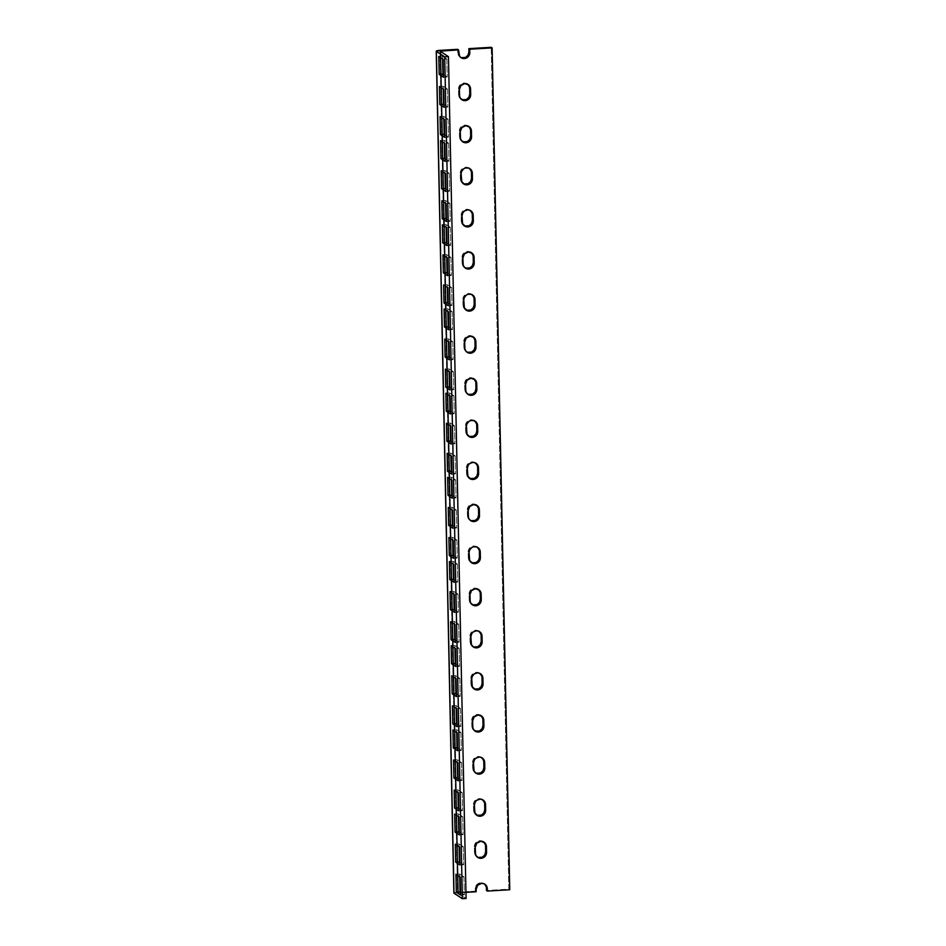 <?xml version="1.0" encoding="UTF-8"?>
<svg xmlns="http://www.w3.org/2000/svg" width="946" height="946" viewBox="0 0 946 946"><rect width="100%" height="100%" fill="white"/><g stroke="black" fill="none" stroke-linecap="round" stroke-linejoin="round"><path stroke-width="0.71" stroke-dasharray="4.73 3.55" d="M475.27 891.167L476.169 891.759L475.27 891.167L457.545 892.22L475.27 891.167L475.223 888.802L476.122 889.382L475.223 888.802L475.27 891.167M465.952 892.362L457.722 892.953L466.082 898.475L457.746 893.024L440.103 51.167L457.71 892.989L458.443 892.811L440.824 51.628L458.443 892.811L465.952 892.362M453.879 893.095L457.545 892.22L439.914 50.363L457.545 892.22A4.801 0.78 -1.2 0 0 453.879 893.059M509.764 889.748L508.853 889.157L491.222 47.3L508.853 889.157L486.469 890.493L508.853 889.157L509.764 889.748M461.057 57.694L460.146 57.103A5.759 5.534 123.2 0 1 457.71 52.621L458.609 53.213L457.71 52.621L457.639 49.31L458.183 54.773L461.27 57.671M484.695 884.214L481.798 882.831L478.57 883.339L476.098 885.586L475.223 888.802A5.759 5.534 123.2 0 1 484.411 883.966M483.808 842.117L481.975 840.994L478.735 840.864L476.725 841.834L474.726 844.506L474.596 853.493L476.181 856.307L478.026 857.431M482.933 800.02L480.036 798.637L477.848 798.767L475.01 800.493L473.84 802.409L473.71 811.396L474.585 813.394L477.139 815.334M482.046 757.935L479.149 756.552L476.961 756.682L474.963 757.651L472.953 760.324L472.823 769.299L474.419 772.125L476.264 773.249M481.171 715.838L478.274 714.455L476.086 714.585L473.248 716.311L472.078 718.227L471.948 727.214L472.823 729.212L475.377 731.152M480.284 673.741L477.387 672.358L475.199 672.488L473.201 673.457L471.191 676.13L471.061 685.117L472.657 687.931L474.502 689.055M479.409 631.656L477.564 630.533L474.324 630.403L471.486 632.129L470.316 634.045L470.186 643.02L471.77 645.846L473.615 646.969M478.522 589.559L475.625 588.176L473.438 588.306L471.439 589.275L469.429 591.948L469.299 600.935L470.174 602.933L472.74 604.872M477.635 547.462L475.803 546.339L472.562 546.209L470.552 547.178L468.554 549.851L468.424 558.838L470.008 561.652L471.853 562.775M476.76 505.377L473.863 503.993L471.676 504.123L468.838 505.85L467.667 507.766L467.537 516.741L468.412 518.739L470.966 520.69M475.873 463.28L474.041 462.156L470.789 462.026L468.79 462.996L466.78 465.669L466.65 474.656L468.246 477.47L470.091 478.593M474.998 421.183L472.101 419.799L469.914 419.929L467.076 421.656L465.905 423.572L465.775 432.559L466.65 434.557L469.204 436.496M474.112 379.098L471.214 377.714L469.027 377.844L467.028 378.814L465.018 381.486L464.888 390.473L466.484 393.288L468.329 394.411M473.237 337.001L471.392 335.877L468.152 335.747L465.314 337.474L464.143 339.389L464.013 348.376L465.598 351.191L467.442 352.314M472.35 294.904L469.453 293.52L467.265 293.65L465.266 294.62L463.256 297.292L463.126 306.279L464.001 308.278L466.567 310.217M471.463 252.819L469.63 251.695L466.39 251.565L464.38 252.535L462.381 255.207L462.251 264.194L463.836 267.009L465.68 268.132M470.588 210.721L467.691 209.338L465.503 209.468L462.665 211.195L461.494 213.11L461.364 222.097L462.239 224.096L464.805 226.035M469.701 168.625L466.804 167.241L464.628 167.383L462.618 168.341L460.619 171.025L460.477 180L462.074 182.826L463.918 183.95M468.826 126.539L465.929 125.156L463.741 125.286L460.903 127.012L459.732 128.928L459.602 137.915L460.477 139.913L463.032 141.853M467.939 84.442L465.042 83.059L462.854 83.189L460.856 84.159L458.845 86.831L458.715 95.818L460.312 98.632L462.156 99.756M459.106 846.658L459.047 843.95L463.327 846.753L463.706 864.75L459.922 862.267L463.706 864.75L463.327 846.753L459.602 846.977L463.327 846.753L459.047 843.95L459.106 846.658M459.732 876.717L459.673 874.021L463.966 876.824L464.332 894.81L460.548 892.338L464.332 894.81L463.966 876.824L460.229 877.048L463.966 876.824L459.673 874.021L459.732 876.717M458.479 816.587L458.42 813.891L462.7 816.694L463.079 834.679L459.295 832.208L463.079 834.679L462.7 816.694L458.976 816.906L462.7 816.694L458.42 813.891L458.479 816.587M457.344 762.464L457.285 759.768L461.565 762.571L461.944 780.556L458.16 778.085L461.944 780.556L461.565 762.571L457.84 762.795L461.565 762.571L457.285 759.768L457.344 762.464M457.97 792.535L457.911 789.827L462.192 792.63L462.57 810.627L458.786 808.144L462.57 810.627L462.192 792.63L458.467 792.854L462.192 792.63L457.911 789.827L457.97 792.535M456.705 732.405L456.658 729.697L460.939 732.5L461.317 750.497L457.521 748.014L461.317 750.497L460.939 732.5L457.202 732.724L460.939 732.5L456.658 729.697L456.705 732.405M455.582 678.282L455.523 675.586L459.803 678.388L460.182 696.374L456.398 693.903L460.182 696.374L459.803 678.388L456.078 678.601L459.803 678.388L455.523 675.586L455.582 678.282M456.209 708.353L456.149 705.645L460.43 708.448L460.808 726.445L457.024 723.962L460.808 726.445L460.43 708.448L456.705 708.672L460.43 708.448L456.149 705.645L456.209 708.353M454.943 648.211L454.896 645.515L459.177 648.317L459.555 666.315L455.759 663.832L459.555 666.315L459.177 648.317L455.44 648.542L459.177 648.317L454.896 645.515L454.943 648.211M453.808 594.1L453.761 591.392L458.041 594.194L458.42 612.192L454.624 609.709L458.42 612.192L458.041 594.194L454.305 594.419L458.041 594.194L453.761 591.392L453.808 594.1M454.447 624.159L454.387 621.463L458.668 624.265L459.047 642.251L455.263 639.78L459.047 642.251L458.668 624.265L454.943 624.49L458.668 624.265L454.387 621.463L454.447 624.159M453.181 564.029L453.122 561.333L457.415 564.135L457.793 582.121L453.997 579.65L457.793 582.121L457.415 564.135L453.678 564.36L457.415 564.135L453.122 561.333L453.181 564.029M452.046 509.906L451.999 507.21L456.279 510.012L456.658 528.01L452.862 525.527L456.658 528.01L456.279 510.012L452.543 510.237L456.279 510.012L451.999 507.21L452.046 509.906M452.685 539.977L452.626 537.281L456.906 540.083L457.285 558.069L453.501 555.598L457.285 558.069L456.906 540.083L453.181 540.296L456.906 540.083L452.626 537.281L452.685 539.977M451.419 479.847L451.36 477.139L455.653 479.941L456.019 497.939L452.235 495.456L456.019 497.939L455.653 479.941L451.916 480.166L455.653 479.941L451.36 477.139L451.419 479.847M450.284 425.724L450.225 423.028L454.518 425.83L454.896 443.816L451.1 441.344L454.896 443.816L454.518 425.83L450.781 426.055L454.518 425.83L450.225 423.028L450.284 425.724M450.911 455.795L450.864 453.087L455.144 455.889L455.523 473.887L451.727 471.404L455.523 473.887L455.144 455.889L451.408 456.114L455.144 455.889L450.864 453.087L450.911 455.795M449.657 395.665L449.598 392.957L453.879 395.759L454.257 413.757L450.473 411.274L454.257 413.757L453.879 395.759L450.154 395.984L453.879 395.759L449.598 392.957L449.657 395.665M448.522 341.541L448.463 338.834L452.756 341.636L453.122 359.634L449.338 357.15L453.122 359.634L452.756 341.636L449.019 341.861L452.756 341.636L448.463 338.834L448.522 341.541M449.149 371.601L449.102 368.905L453.382 371.707L453.761 389.705L449.965 387.221L453.761 389.705L453.382 371.707L449.646 371.932L453.382 371.707L449.102 368.905L449.149 371.601M447.896 311.471L447.836 308.774L452.117 311.577L452.495 329.563L448.711 327.091L452.495 329.563L452.117 311.577L448.392 311.802L452.117 311.577L447.836 308.774L447.896 311.471M446.76 257.359L446.701 254.651L450.982 257.454L451.36 275.452L447.576 272.968L451.36 275.452L450.982 257.454L447.257 257.679L450.982 257.454L446.701 254.651L446.76 257.359M447.387 287.418L447.328 284.722L451.62 287.525L451.999 305.511L448.203 303.039L451.999 305.511L451.62 287.525L447.884 287.75L451.62 287.525L447.328 284.722L447.387 287.418M446.134 227.288L446.074 224.58L450.355 227.383L450.734 245.381L446.95 242.897L450.734 245.381L450.355 227.383L446.63 227.608L450.355 227.383L446.074 224.58L446.134 227.288M444.998 173.165L444.939 170.469L449.22 173.272L449.598 191.258L445.814 188.786L449.598 191.258L449.22 173.272L445.495 173.496L449.22 173.272L444.939 170.469L444.998 173.165M445.625 203.236L445.566 200.528L449.858 203.331L450.225 221.329L446.441 218.845L450.225 221.329L449.858 203.331L446.122 203.556L449.858 203.331L445.566 200.528L445.625 203.236M444.372 143.106L444.313 140.398L448.593 143.201L448.972 161.198L445.188 158.715L448.972 161.198L448.593 143.201L444.857 143.425L448.593 143.201L444.313 140.398L444.372 143.106M443.236 88.983L443.177 86.275L447.458 89.09L447.836 107.075L444.052 104.592L447.836 107.075L447.458 89.09L443.733 89.302L447.458 89.09L443.177 86.275L443.236 88.983M443.863 119.054L443.804 116.346L448.085 119.149L448.463 137.146L444.679 134.663L448.463 137.146L448.085 119.149L444.36 119.373L448.085 119.149L443.804 116.346L443.863 119.054M442.598 58.912L442.551 56.216L446.831 59.019L447.21 77.004L443.414 74.533L447.21 77.004L446.831 59.019L443.095 59.243L446.831 59.019L442.551 56.216L442.598 58.912M467.655 84.194A5.759 5.534 123.2 0 0 458.467 89.03L459.366 89.622L458.467 89.03L458.585 94.718L459.496 95.309L458.585 94.718A5.759 5.534 123.2 0 0 461.494 99.472M468.542 126.291A5.759 5.534 123.2 0 0 459.354 131.127L460.253 131.719L459.354 131.127L459.472 136.803L460.371 137.395L459.472 136.803A5.759 5.534 123.2 0 0 462.381 141.569M469.417 168.388A5.759 5.534 123.2 0 0 460.229 173.224L461.14 173.804L460.229 173.224L460.347 178.9L461.258 179.492L460.347 178.9A5.759 5.534 123.2 0 0 463.268 183.654M470.304 210.473A5.759 5.534 123.2 0 0 461.116 215.31L462.015 215.901L461.116 215.31L461.234 220.997L462.133 221.589L461.234 220.997A5.759 5.534 123.2 0 0 464.143 225.751M471.179 252.57A5.759 5.534 123.2 0 0 461.991 257.407L462.901 257.998L461.991 257.407L462.121 263.083L463.02 263.674L462.121 263.083A5.759 5.534 123.2 0 0 465.03 267.848M472.066 294.655A5.759 5.534 123.2 0 0 462.878 299.504L463.777 300.083L462.878 299.504L462.996 305.18L463.895 305.771L462.996 305.18A5.759 5.534 123.2 0 0 465.905 309.933M472.953 336.752A5.759 5.534 123.2 0 0 463.765 341.589L464.663 342.18L463.765 341.589L463.883 347.277L464.782 347.868L463.883 347.277A5.759 5.534 123.2 0 0 466.792 352.03M473.828 378.849A5.759 5.534 123.2 0 0 464.64 383.686L465.538 384.277L464.64 383.686L464.758 389.362L465.669 389.953L464.758 389.362A5.759 5.534 123.2 0 0 467.667 394.127M474.715 420.935A5.759 5.534 123.2 0 0 465.527 425.771L466.425 426.362L465.527 425.771L465.645 431.459L466.544 432.05L465.645 431.459A5.759 5.534 123.2 0 0 468.554 436.212M475.59 463.032A5.759 5.534 123.2 0 0 466.402 467.868L467.312 468.459L466.402 467.868L466.52 473.556L467.43 474.147L466.52 473.556A5.759 5.534 123.2 0 0 469.429 478.309M476.477 505.129A5.759 5.534 123.2 0 0 467.289 509.965L468.187 510.556L467.289 509.965L467.407 515.641L468.305 516.232L467.407 515.641A5.759 5.534 123.2 0 0 470.316 520.406M477.352 547.214A5.759 5.534 123.2 0 0 468.164 552.05L469.074 552.641L468.164 552.05L468.282 557.738L469.192 558.329L468.282 557.738A5.759 5.534 123.2 0 0 471.203 562.492M478.238 589.311A5.759 5.534 123.2 0 0 469.05 594.147L469.949 594.738L469.05 594.147L469.169 599.835L470.067 600.414L469.169 599.835A5.759 5.534 123.2 0 0 472.078 604.589M479.114 631.408A5.759 5.534 123.2 0 0 469.937 636.244L470.836 636.835L469.937 636.244L470.056 641.92L470.954 642.511L470.056 641.92A5.759 5.534 123.2 0 0 472.965 646.686M480 673.493A5.759 5.534 123.2 0 0 470.812 678.329L471.711 678.921L470.812 678.329L470.931 684.017L471.829 684.608L470.931 684.017A5.759 5.534 123.2 0 0 473.84 688.771M480.887 715.59A5.759 5.534 123.2 0 0 471.699 720.426L472.598 721.018L471.699 720.426L471.818 726.102L472.716 726.694L471.818 726.102A5.759 5.534 123.2 0 0 474.726 730.868M481.762 757.687A5.759 5.534 123.2 0 0 472.574 762.523L473.485 763.115L472.574 762.523L472.693 768.199L473.603 768.791L472.693 768.199A5.759 5.534 123.2 0 0 475.602 772.953M482.649 799.772A5.759 5.534 123.2 0 0 473.461 804.608L474.36 805.2L473.461 804.608L473.579 810.296L474.478 810.888L473.579 810.296A5.759 5.534 123.2 0 0 476.488 815.05M483.524 841.869A5.759 5.534 123.2 0 0 474.336 846.705L475.247 847.297L474.336 846.705L474.454 852.381L475.365 852.973L474.454 852.381A5.759 5.534 123.2 0 0 477.375 857.147M443.473 77.229L447.21 77.004L443.473 77.229M438.814 56.441L442.551 56.216L438.814 56.441M444.738 137.371L448.463 137.146L444.738 137.371M440.079 116.571L443.804 116.346L440.079 116.571M444.1 107.3L447.836 107.075L444.1 107.3M439.441 86.5L443.177 86.275L439.441 86.5M445.235 161.423L448.972 161.198L445.235 161.423M440.576 140.623L444.313 140.398L440.576 140.623M446.5 221.553L450.225 221.329L446.5 221.553M441.841 200.753L445.566 200.528L441.841 200.753M445.873 191.482L449.598 191.258L445.873 191.482M441.203 170.694L444.939 170.469L441.203 170.694M446.997 245.605L450.734 245.381L446.997 245.605M442.338 224.805L446.074 224.58L442.338 224.805M448.262 305.735L451.999 305.511L448.262 305.735M443.603 284.947L447.328 284.722L443.603 284.947M447.635 275.676L451.36 275.452L447.635 275.676M442.976 254.876L446.701 254.651L442.976 254.876M448.771 329.787L452.495 329.563L448.771 329.787M444.1 308.999L447.836 308.774L444.1 308.999M450.024 389.918L453.761 389.705L450.024 389.918M445.365 369.129L449.102 368.905L445.365 369.129M449.397 359.858L453.122 359.634L449.397 359.858M444.738 339.058L448.463 338.834L444.738 339.058M450.533 413.981L454.257 413.757L450.533 413.981M445.873 393.181L449.598 392.957L445.873 393.181M451.786 474.112L455.523 473.887L451.786 474.112M447.127 453.311L450.864 453.087L447.127 453.311M451.159 444.041L454.896 443.816L451.159 444.041M446.5 423.252L450.225 423.028L446.5 423.252M452.294 498.164L456.019 497.939L452.294 498.164M447.635 477.363L451.36 477.139L447.635 477.363M453.548 558.294L457.285 558.069L453.548 558.294M448.889 537.494L452.626 537.281L448.889 537.494M452.921 528.223L456.658 528.01L452.921 528.223M448.262 507.434L451.999 507.21L448.262 507.434M454.056 582.346L457.793 582.121L454.056 582.346M449.397 561.557L453.122 561.333L449.397 561.557M455.322 642.476L459.047 642.251L455.322 642.476M450.651 621.688L454.387 621.463L450.651 621.688M454.683 612.417L458.42 612.192L454.683 612.417M450.024 591.617L453.761 591.392L450.024 591.617M455.818 666.528L459.555 666.315L455.818 666.528M451.159 645.74L454.896 645.515L451.159 645.74M457.084 726.67L460.808 726.445L457.084 726.67M452.425 705.87L456.149 705.645L452.425 705.87M456.445 696.599L460.182 696.374L456.445 696.599M451.786 675.799L455.523 675.586L451.786 675.799M457.58 750.722L461.317 750.497L457.58 750.722M452.921 729.922L456.658 729.697L452.921 729.922M458.845 810.852L462.57 810.627L458.845 810.852M454.186 790.052L457.911 789.827L454.186 790.052M458.219 780.781L461.944 780.556L458.219 780.781M453.548 759.993L457.285 759.768L453.548 759.993M459.342 834.904L463.079 834.679L459.342 834.904M454.683 814.104L458.42 813.891L454.683 814.104M460.607 895.034L464.332 894.81L460.607 895.034M455.948 874.246L459.673 874.021L455.948 874.246M459.981 864.975L463.706 864.75L459.981 864.975M455.322 844.175L459.047 843.95L455.322 844.175M440.079 51.131L457.71 892.989M468.128 84.466L467.218 83.875M461.932 99.791L461.033 99.2M469.003 126.563L468.104 125.972M462.819 141.888L461.92 141.297M469.89 168.66L468.98 168.069M463.694 183.973L462.795 183.382M470.765 210.745L469.866 210.154M464.581 226.07L463.682 225.479M471.652 252.842L470.753 252.251M465.456 268.167L464.557 267.576M472.527 294.939L471.628 294.348M466.343 310.253L465.444 309.661M473.414 337.024L472.515 336.433M467.229 352.35L466.319 351.758M474.301 379.121L473.39 378.53M468.104 394.447L467.206 393.855M475.176 421.207L474.277 420.627M468.991 436.532L468.081 435.94M476.063 463.304L475.152 462.712M469.866 478.629L468.968 478.037M476.938 505.401L476.039 504.809M470.753 520.714L469.855 520.134M477.825 547.486L476.926 546.894M471.628 562.811L470.73 562.22M478.7 589.583L477.801 588.991M472.515 604.908L471.616 604.317M479.587 631.68L478.688 631.088M473.402 646.993L472.492 646.414M480.462 673.765L479.563 673.174M474.277 689.09L473.378 688.499M481.348 715.862L480.45 715.271M475.164 731.187L474.253 730.596M482.235 757.959L481.325 757.368M476.039 773.272L475.14 772.681M483.11 800.044L482.212 799.453M476.926 815.369L476.027 814.778M483.997 842.141L483.087 841.55M477.801 857.466L476.902 856.875M484.872 884.238L483.974 883.647"/><path stroke-width="1.42" d="M476.169 891.759L465.952 892.362L476.169 891.759L476.122 889.382L476.169 891.759M436.236 51.202A4.801 0.78 178.8 0 1 439.914 50.363L436.378 51.38L444.715 56.843L448.451 56.618L440.103 51.167L448.451 56.618L466.082 898.475L448.451 56.618L444.715 56.843L462.346 898.7L444.715 56.843L436.378 51.38L454.009 893.237L436.378 51.38A4.801 0.78 178.8 0 1 436.236 51.202L453.879 893.059A4.801 0.78 -1.2 0 0 454.009 893.237L462.346 898.7L466.082 898.475L462.346 898.7L453.926 892.941M461.27 57.671L465.562 57.41L468.022 55.164L468.897 51.959L469.807 52.538A5.759 5.534 -56.8 0 1 461.057 57.694A5.759 5.534 -56.8 0 1 458.609 53.213L458.538 49.902L440.103 51.167L458.538 49.902L459.614 56.311L461.199 57.789L464.32 58.557L467.419 57.422L468.932 55.755L469.736 49.227L492.121 47.891L509.764 889.748L487.367 891.085L486.315 885.622L483.749 883.67L481.609 883.375L477.683 885.267L476.122 889.382A5.759 5.534 -56.8 0 1 484.872 884.238A5.759 5.534 -56.8 0 1 487.32 888.72L484.695 884.214M478.026 857.431L482.306 857.171L484.778 854.936L485.653 851.719L486.551 852.311A5.759 5.534 -56.8 0 1 477.801 857.466A5.759 5.534 -56.8 0 1 475.365 852.973L475.247 847.297L475.495 854.084L476.37 856.083L478.924 858.022L483.217 857.762L486.173 854.51L486.433 846.623L484.719 842.709L480.722 841.278L476.796 843.182L475.247 847.297A5.759 5.534 -56.8 0 1 483.997 842.141A5.759 5.534 -56.8 0 1 486.433 846.623L483.808 842.117M477.139 815.334L481.431 815.085L483.891 812.839L484.778 809.622L485.676 810.214A5.759 5.534 -56.8 0 1 476.926 815.369A5.759 5.534 -56.8 0 1 474.478 810.888L474.36 805.2L474.951 813.028L478.049 815.925L480.201 816.232L483.288 815.085L484.801 813.43L485.676 810.214L485.085 802.385L481.987 799.488L479.835 799.181L476.749 800.328L475.235 801.983L474.36 805.2A5.759 5.534 -56.8 0 1 483.11 800.044A5.759 5.534 -56.8 0 1 485.558 804.538L482.933 800.02M476.264 773.249L480.544 772.988L483.016 770.742L483.891 767.537L484.79 768.117A5.759 5.534 -56.8 0 1 476.039 773.272A5.759 5.534 -56.8 0 1 473.603 768.791L473.485 763.115L474.064 770.943L476.181 773.367L479.315 774.135L483.24 772.232L484.79 768.117L484.198 760.288L481.112 757.391L478.96 757.096L475.873 758.231L474.36 759.898L473.485 763.115A5.759 5.534 -56.8 0 1 482.235 757.959A5.759 5.534 -56.8 0 1 484.671 762.441L482.046 757.935M475.377 731.152L479.669 730.891L482.129 728.657L483.016 725.44L483.914 726.031A5.759 5.534 -56.8 0 1 475.164 731.187A5.759 5.534 -56.8 0 1 472.716 726.694L472.598 721.018L472.846 727.805L473.721 729.804L477.34 732.003L480.568 731.483L483.536 728.231L483.796 720.344L482.07 716.429L478.073 714.999L474.147 716.902L472.598 721.018A5.759 5.534 -56.8 0 1 481.348 715.862A5.759 5.534 -56.8 0 1 483.796 720.344L481.171 715.838M474.502 689.055L478.782 688.806L481.254 686.56L482.129 683.343L483.028 683.934A5.759 5.534 -56.8 0 1 474.277 689.09A5.759 5.534 -56.8 0 1 471.829 684.608L471.711 678.921L472.302 686.749L475.4 689.646L477.553 689.953L480.639 688.806L482.153 687.151L483.028 683.934L482.436 676.106L479.35 673.209L477.198 672.902L474.1 674.049L472.101 676.721L471.711 678.921A5.759 5.534 -56.8 0 1 480.462 673.765A5.759 5.534 -56.8 0 1 482.909 678.258L480.284 673.741M473.615 646.969L477.896 646.709L480.367 644.463L481.242 641.258L482.153 641.837A5.759 5.534 -56.8 0 1 473.402 646.993A5.759 5.534 -56.8 0 1 470.954 642.511L470.836 636.835L471.427 644.664L473.544 647.088L476.666 647.856L480.592 645.964L482.153 641.837L481.561 634.009L478.463 631.124L476.311 630.816L473.225 631.963L471.711 633.619L470.836 636.835A5.759 5.534 -56.8 0 1 479.587 631.68A5.759 5.534 -56.8 0 1 482.034 636.161L479.409 631.656M472.74 604.872L477.021 604.612L479.492 602.377L480.367 599.161L481.266 599.752A5.759 5.534 -56.8 0 1 472.515 604.908A5.759 5.534 -56.8 0 1 470.067 600.414L469.949 594.738L470.197 601.526L471.084 603.524L474.691 605.724L477.919 605.204L480.887 601.952L481.147 594.064L479.421 590.15L475.436 588.719L471.51 590.623L469.949 594.738A5.759 5.534 -56.8 0 1 478.7 589.583A5.759 5.534 -56.8 0 1 481.147 594.064L478.522 589.559M471.853 562.775L476.134 562.527L478.605 560.28L479.48 557.064L480.391 557.655A5.759 5.534 -56.8 0 1 471.628 562.811A5.759 5.534 -56.8 0 1 469.192 558.329L469.074 552.641L469.665 560.481L472.752 563.367L474.904 563.674L478.002 562.527L479.504 560.872L480.391 557.655L479.799 549.827L476.701 546.93L473.461 546.8L471.463 547.769L469.453 550.442L469.074 552.641A5.759 5.534 -56.8 0 1 477.825 547.486A5.759 5.534 -56.8 0 1 480.261 551.979L477.635 547.462M470.966 520.69L475.259 520.43L477.73 518.183L478.605 514.979L479.504 515.57A5.759 5.534 -56.8 0 1 470.753 520.714A5.759 5.534 -56.8 0 1 468.305 516.232L468.187 510.556L468.436 517.332L469.322 519.33L471.877 521.281L476.157 521.021L479.125 517.769L479.386 509.882L477.659 505.968L473.662 504.537L469.748 506.441L468.187 510.556A5.759 5.534 -56.8 0 1 476.938 505.401A5.759 5.534 -56.8 0 1 479.386 509.882L476.76 505.377M470.091 478.593L474.372 478.333L476.843 476.098L477.718 472.882L478.617 473.473A5.759 5.534 -56.8 0 1 469.866 478.629A5.759 5.534 -56.8 0 1 467.43 474.147L467.312 468.459L467.903 476.287L470.99 479.184L473.142 479.492L476.228 478.345L477.742 476.689L478.617 473.473L478.026 465.645L474.939 462.748L472.787 462.44L469.701 463.587L468.187 465.243L467.312 468.459A5.759 5.534 -56.8 0 1 476.063 463.304A5.759 5.534 -56.8 0 1 478.499 467.785L475.873 463.28M469.204 436.496L473.497 436.248L475.956 434.001L476.843 430.785L477.742 431.376A5.759 5.534 -56.8 0 1 468.991 436.532A5.759 5.534 -56.8 0 1 466.544 432.05L466.425 426.362L467.017 434.202L470.115 437.087L472.267 437.395L475.353 436.248L476.867 434.592L477.742 431.376L477.151 423.548L474.052 420.651L470.812 420.521L468.814 421.49L466.804 424.163L466.425 426.362A5.759 5.534 -56.8 0 1 475.176 421.207A5.759 5.534 -56.8 0 1 477.624 425.7L474.998 421.183M468.329 394.411L472.61 394.151L475.081 391.904L475.956 388.7L476.855 389.291A5.759 5.534 -56.8 0 1 468.104 394.447A5.759 5.534 -56.8 0 1 465.669 389.953L465.538 384.277L465.799 391.053L466.674 393.051L469.228 395.002L473.508 394.742L476.477 391.49L476.737 383.603L475.01 379.689L471.025 378.258L467.099 380.162L465.538 384.277A5.759 5.534 -56.8 0 1 474.301 379.121A5.759 5.534 -56.8 0 1 476.737 383.603L474.112 379.098M467.442 352.314L471.735 352.054L474.194 349.819L475.069 346.603L475.98 347.194A5.759 5.534 -56.8 0 1 467.229 352.35A5.759 5.534 -56.8 0 1 464.782 347.868L464.663 342.18L464.912 348.968L465.787 350.966L468.341 352.905L472.633 352.645L475.602 349.393L475.862 341.506L474.135 337.592L470.138 336.161L466.212 338.065L464.663 342.18A5.759 5.534 -56.8 0 1 473.414 337.024A5.759 5.534 -56.8 0 1 475.862 341.506L473.237 337.001M466.567 310.217L470.848 309.969L473.319 307.722L474.194 304.506L475.093 305.097A5.759 5.534 -56.8 0 1 466.343 310.253A5.759 5.534 -56.8 0 1 463.895 305.771L463.777 300.083L464.368 307.923L467.466 310.808L469.618 311.116L472.704 309.969L474.218 308.313L475.093 305.097L474.502 297.269L471.415 294.372L468.164 294.241L466.165 295.211L464.155 297.884L463.777 300.083A5.759 5.534 -56.8 0 1 472.527 294.939A5.759 5.534 -56.8 0 1 474.975 299.421L472.35 294.904M465.68 268.132L469.961 267.872L472.432 265.625L473.307 262.42L474.218 263.012A5.759 5.534 -56.8 0 1 465.456 268.167A5.759 5.534 -56.8 0 1 463.02 263.674L462.901 257.998L463.15 264.774L464.025 266.772L466.579 268.723L470.872 268.463L473.828 265.211L474.1 257.324L472.373 253.41L468.376 251.979L464.451 253.883L462.901 257.998A5.759 5.534 -56.8 0 1 471.652 252.842A5.759 5.534 -56.8 0 1 474.1 257.324L471.463 252.819M464.805 226.035L469.086 225.775L471.557 223.54L472.432 220.323L473.331 220.915A5.759 5.534 -56.8 0 1 464.581 226.07A5.759 5.534 -56.8 0 1 462.133 221.589L462.015 215.901L462.606 223.729L465.704 226.626L467.856 226.934L470.942 225.787L472.456 224.131L473.331 220.915L472.74 213.087L469.642 210.189L467.501 209.882L464.403 211.029L462.89 212.684L462.015 215.901A5.759 5.534 -56.8 0 1 470.765 210.745A5.759 5.534 -56.8 0 1 473.213 215.239L470.588 210.721M463.918 183.95L468.199 183.69L470.67 181.443L471.546 178.226L472.444 178.818A5.759 5.534 -56.8 0 1 463.694 183.973A5.759 5.534 -56.8 0 1 461.258 179.492L461.14 173.804L461.731 181.644L464.817 184.529L466.969 184.837L470.056 183.69L471.569 182.034L472.444 178.818L471.853 170.99L468.767 168.092L465.527 167.962L463.528 168.932L461.518 171.604L461.14 173.804A5.759 5.534 -56.8 0 1 469.89 168.66A5.759 5.534 -56.8 0 1 472.326 173.142L469.701 168.625M463.032 141.853L467.324 141.593L469.784 139.358L470.67 136.141L471.569 136.732A5.759 5.534 -56.8 0 1 462.819 141.888A5.759 5.534 -56.8 0 1 460.371 137.395L460.253 131.719L460.501 138.506L461.376 140.505L464.994 142.704L468.223 142.184L471.191 138.932L471.451 131.045L469.724 127.131L465.728 125.7L461.814 127.604L460.253 131.719A5.759 5.534 -56.8 0 1 469.003 126.563A5.759 5.534 -56.8 0 1 471.451 131.045L468.826 126.539M462.156 99.756L466.437 99.507L468.909 97.261L469.784 94.044L470.682 94.635A5.759 5.534 -56.8 0 1 461.932 99.791A5.759 5.534 -56.8 0 1 459.496 95.309L459.366 89.622L459.626 96.409L460.501 98.408L464.108 100.607L467.336 100.087L470.304 96.835L470.564 88.959L468.838 85.034L464.853 83.603L460.927 85.507L459.366 89.622A5.759 5.534 -56.8 0 1 468.128 84.466A5.759 5.534 -56.8 0 1 470.564 88.959L467.939 84.442M460.619 57.375A5.759 5.534 123.2 0 0 468.897 51.959L468.838 48.636L491.222 47.3L492.121 47.891L509.764 889.748L487.367 891.085L486.469 890.493L486.421 888.128A5.759 5.534 123.2 0 0 484.411 883.966M439.914 50.363L457.639 49.31L458.538 49.902L457.639 49.31L439.914 50.363M477.375 857.147A5.759 5.534 123.2 0 0 485.653 851.719L485.535 846.031A5.759 5.534 123.2 0 0 483.524 841.869M476.488 815.05A5.759 5.534 123.2 0 0 484.778 809.622L484.659 803.946A5.759 5.534 123.2 0 0 482.649 799.772M475.602 772.953A5.759 5.534 123.2 0 0 483.891 767.537L483.773 761.849A5.759 5.534 123.2 0 0 481.762 757.687M474.726 730.868A5.759 5.534 123.2 0 0 483.016 725.44L482.886 719.752A5.759 5.534 123.2 0 0 480.887 715.59M473.84 688.771A5.759 5.534 123.2 0 0 482.129 683.343L482.011 677.667A5.759 5.534 123.2 0 0 480 673.493M472.965 646.686A5.759 5.534 123.2 0 0 481.242 641.258L481.124 635.57A5.759 5.534 123.2 0 0 479.114 631.408M472.078 604.589A5.759 5.534 123.2 0 0 480.367 599.161L480.249 593.473A5.759 5.534 123.2 0 0 478.238 589.311M471.203 562.492A5.759 5.534 123.2 0 0 479.48 557.064L479.362 551.388A5.759 5.534 123.2 0 0 477.352 547.214M470.316 520.406A5.759 5.534 123.2 0 0 478.605 514.979L478.487 509.291A5.759 5.534 123.2 0 0 476.477 505.129M469.429 478.309A5.759 5.534 123.2 0 0 477.718 472.882L477.6 467.206A5.759 5.534 123.2 0 0 475.59 463.032M468.554 436.212A5.759 5.534 123.2 0 0 476.843 430.785L476.713 425.109A5.759 5.534 123.2 0 0 474.715 420.935M467.667 394.127A5.759 5.534 123.2 0 0 475.956 388.7L475.838 383.012A5.759 5.534 123.2 0 0 473.828 378.849M466.792 352.03A5.759 5.534 123.2 0 0 475.069 346.603L474.951 340.927A5.759 5.534 123.2 0 0 472.953 336.752M465.905 309.933A5.759 5.534 123.2 0 0 474.194 304.506L474.076 298.83A5.759 5.534 123.2 0 0 472.066 294.655M465.03 267.848A5.759 5.534 123.2 0 0 473.307 262.42L473.189 256.733A5.759 5.534 123.2 0 0 471.179 252.57M464.143 225.751A5.759 5.534 123.2 0 0 472.432 220.323L472.314 214.647A5.759 5.534 123.2 0 0 470.304 210.473M463.268 183.654A5.759 5.534 123.2 0 0 471.546 178.226L471.427 172.55A5.759 5.534 123.2 0 0 469.417 168.388M462.381 141.569A5.759 5.534 123.2 0 0 470.67 136.141L470.552 130.453A5.759 5.534 123.2 0 0 468.542 126.291M461.494 99.472A5.759 5.534 123.2 0 0 469.784 94.044L469.665 88.368A5.759 5.534 123.2 0 0 467.655 84.194M459.602 846.977L459.981 864.975L455.688 862.173L455.322 844.175L459.602 846.977L459.981 864.975L455.688 862.173L459.425 861.948L459.106 846.658L459.922 862.267L455.688 862.173L455.322 844.175L459.602 846.977M460.229 877.048L460.607 895.034L456.327 892.232L455.948 874.246L460.229 877.048L460.607 895.034L456.327 892.232L460.052 892.007L459.732 876.717L460.548 892.338L456.327 892.232L455.948 874.246L460.229 877.048M458.976 816.906L459.342 834.904L455.061 832.102L454.683 814.104L458.976 816.906L459.342 834.904L455.061 832.102L458.798 831.877L458.479 816.587L459.295 832.208L455.061 832.102L454.683 814.104L458.976 816.906M457.84 762.795L458.219 780.781L453.926 777.979L453.548 759.993L457.84 762.795L458.219 780.781L453.926 777.979L457.663 777.754L457.344 762.464L458.16 778.085L453.926 777.979L453.548 759.993L457.84 762.795M458.467 792.854L458.845 810.852L454.565 808.05L454.186 790.052L458.467 792.854L458.845 810.852L454.565 808.05L458.29 807.825L457.97 792.535L458.786 808.144L454.565 808.05L454.186 790.052L458.467 792.854M457.202 732.724L457.58 750.722L453.3 747.919L452.921 729.922L457.202 732.724L457.58 750.722L453.3 747.919L457.036 747.695L456.705 732.405L457.521 748.014L453.3 747.919L452.921 729.922L457.202 732.724M456.078 678.601L456.445 696.599L452.164 693.796L451.786 675.799L456.078 678.601L456.445 696.599L452.164 693.796L455.901 693.572L455.582 678.282L456.398 693.903L452.164 693.796L451.786 675.799L456.078 678.601M456.705 708.672L457.084 726.67L452.791 723.867L452.425 705.87L456.705 708.672L457.084 726.67L452.791 723.867L456.528 723.643L456.209 708.353L457.024 723.962L452.791 723.867L452.425 705.87L456.705 708.672M455.44 648.542L455.818 666.528L451.538 663.725L451.159 645.74L455.44 648.542L455.818 666.528L451.538 663.725L455.263 663.513L454.943 648.211L455.759 663.832L451.538 663.725L451.159 645.74L455.44 648.542M454.305 594.419L454.683 612.417L450.402 609.614L450.024 591.617L454.305 594.419L454.683 612.417L450.402 609.614L454.139 609.39L453.808 594.1L454.624 609.709L450.402 609.614L450.024 591.617L454.305 594.419M454.943 624.49L455.322 642.476L451.029 639.673L450.651 621.688L454.943 624.49L455.322 642.476L451.029 639.673L454.766 639.449L454.447 624.159L455.263 639.78L451.029 639.673L450.651 621.688L454.943 624.49M453.678 564.36L454.056 582.346L449.776 579.543L449.397 561.557L453.678 564.36L454.056 582.346L449.776 579.543L453.501 579.319L453.181 564.029L453.997 579.65L449.776 579.543L449.397 561.557L453.678 564.36M452.543 510.237L452.921 528.223L448.641 525.42L448.262 507.434L452.543 510.237L452.921 528.223L448.641 525.42L452.365 525.207L452.046 509.906L452.862 525.527L448.641 525.42L448.262 507.434L452.543 510.237M453.181 540.296L453.548 558.294L449.267 555.491L448.889 537.494L453.181 540.296L453.548 558.294L449.267 555.491L453.004 555.267L452.685 539.977L453.501 555.598L449.267 555.491L448.889 537.494L453.181 540.296M451.916 480.166L452.294 498.164L448.014 495.361L447.635 477.363L451.916 480.166L452.294 498.164L448.014 495.361L451.739 495.136L451.419 479.847L452.235 495.456L448.014 495.361L447.635 477.363L451.916 480.166M450.781 426.055L451.159 444.041L446.879 441.238L446.5 423.252L450.781 426.055L451.159 444.041L446.879 441.238L450.603 441.013L450.284 425.724L451.1 441.344L446.879 441.238L446.5 423.252L450.781 426.055M451.408 456.114L451.786 474.112L447.505 471.309L447.127 453.311L451.408 456.114L451.786 474.112L447.505 471.309L451.242 471.084L450.911 455.795L451.727 471.404L447.505 471.309L447.127 453.311L451.408 456.114M450.154 395.984L450.533 413.981L446.24 411.167L445.873 393.181L450.154 395.984L450.533 413.981L446.24 411.167L449.977 410.954L449.657 395.665L450.473 411.274L446.24 411.167L445.873 393.181L450.154 395.984M449.019 341.861L449.397 359.858L445.117 357.056L444.738 339.058L449.019 341.861L449.397 359.858L445.117 357.056L448.842 356.831L448.522 341.541L449.338 357.15L445.117 357.056L444.738 339.058L449.019 341.861M449.646 371.932L450.024 389.918L445.743 387.115L445.365 369.129L449.646 371.932L450.024 389.918L445.743 387.115L449.468 386.902L449.149 371.601L449.965 387.221L445.743 387.115L445.365 369.129L449.646 371.932M448.392 311.802L448.771 329.787L444.478 326.985L444.1 308.999L448.392 311.802L448.771 329.787L444.478 326.985L448.215 326.76L447.896 311.471L448.711 327.091L444.478 326.985L444.1 308.999L448.392 311.802M447.257 257.679L447.635 275.676L443.343 272.862L442.976 254.876L447.257 257.679L447.635 275.676L443.343 272.862L447.08 272.649L446.76 257.359L447.576 272.968L443.343 272.862L442.976 254.876L447.257 257.679M447.884 287.75L448.262 305.735L443.981 302.933L443.603 284.947L447.884 287.75L448.262 305.735L443.981 302.933L447.706 302.708L447.387 287.418L448.203 303.039L443.981 302.933L443.603 284.947L447.884 287.75M446.63 227.608L446.997 245.605L442.716 242.803L442.338 224.805L446.63 227.608L446.997 245.605L442.716 242.803L446.453 242.578L446.134 227.288L446.95 242.897L442.716 242.803L442.338 224.805L446.63 227.608M445.495 173.496L445.873 191.482L441.581 188.68L441.203 170.694L445.495 173.496L445.873 191.482L441.581 188.68L445.318 188.455L444.998 173.165L445.814 188.786L441.581 188.68L441.203 170.694L445.495 173.496M446.122 203.556L446.5 221.553L442.22 218.751L441.841 200.753L446.122 203.556L446.5 221.553L442.22 218.751L445.944 218.526L445.625 203.236L446.441 218.845L442.22 218.751L441.841 200.753L446.122 203.556M444.857 143.425L445.235 161.423L440.954 158.621L440.576 140.623L444.857 143.425L445.235 161.423L440.954 158.621L444.691 158.396L444.372 143.106L445.188 158.715L440.954 158.621L440.576 140.623L444.857 143.425M443.733 89.302L444.1 107.3L439.819 104.498L439.441 86.5L443.733 89.302L444.1 107.3L439.819 104.498L443.556 104.273L443.236 88.983L444.052 104.592L439.819 104.498L439.441 86.5L443.733 89.302M444.36 119.373L444.738 137.371L440.446 134.569L440.079 116.571L444.36 119.373L444.738 137.371L440.446 134.569L444.182 134.344L443.863 119.054L444.679 134.663L440.446 134.569L440.079 116.571L444.36 119.373M443.095 59.243L443.473 77.229L439.192 74.427L438.814 56.441L443.095 59.243L443.473 77.229L439.192 74.427L442.929 74.202L442.598 58.912L443.414 74.533L439.192 74.427L438.814 56.441L443.095 59.243M469.807 52.538L468.897 51.959L468.838 48.636L469.736 49.227L469.807 52.538M470.682 94.635L469.784 94.044L469.665 88.368L470.564 88.959L470.682 94.635M471.569 136.732L470.67 136.141L470.552 130.453L471.451 131.045L471.569 136.732M472.444 178.818L471.546 178.226L471.427 172.55L472.326 173.142L472.444 178.818M473.331 220.915L472.432 220.323L472.314 214.647L473.213 215.239L473.331 220.915M474.218 263.012L473.307 262.42L473.189 256.733L474.1 257.324L474.218 263.012M475.093 305.097L474.194 304.506L474.076 298.83L474.975 299.421L475.093 305.097M475.98 347.194L475.069 346.603L474.951 340.927L475.862 341.506L475.98 347.194M476.855 389.291L475.956 388.7L475.838 383.012L476.737 383.603L476.855 389.291M477.742 431.376L476.843 430.785L476.713 425.109L477.624 425.7L477.742 431.376M478.617 473.473L477.718 472.882L477.6 467.206L478.499 467.785L478.617 473.473M479.504 515.57L478.605 514.979L478.487 509.291L479.386 509.882L479.504 515.57M480.391 557.655L479.48 557.064L479.362 551.388L480.261 551.979L480.391 557.655M481.266 599.752L480.367 599.161L480.249 593.473L481.147 594.064L481.266 599.752M482.153 641.837L481.242 641.258L481.124 635.57L482.034 636.161L482.153 641.837M483.028 683.934L482.129 683.343L482.011 677.667L482.909 678.258L483.028 683.934M483.914 726.031L483.016 725.44L482.886 719.752L483.796 720.344L483.914 726.031M484.79 768.117L483.891 767.537L483.773 761.849L484.671 762.441L484.79 768.117M485.676 810.214L484.778 809.622L484.659 803.946L485.558 804.538L485.676 810.214M486.551 852.311L485.653 851.719L485.535 846.031L486.433 846.623L486.551 852.311M486.469 890.493L486.421 888.128L487.32 888.72L487.367 891.085L486.469 890.493M492.121 47.891L469.736 49.227L468.838 48.636L491.222 47.3L492.121 47.891M468.128 84.466L467.218 83.875M469.003 126.563L468.104 125.972M469.89 168.66L468.98 168.069M470.765 210.745L469.866 210.154M471.652 252.842L470.753 252.251M472.527 294.939L471.628 294.348M473.414 337.024L472.515 336.433M474.301 379.121L473.39 378.53M475.176 421.207L474.277 420.627M476.063 463.304L475.152 462.712M476.938 505.401L476.039 504.809M477.825 547.486L476.926 546.894M478.7 589.583L477.801 588.991M479.587 631.68L478.688 631.088M480.462 673.765L479.563 673.174M481.348 715.862L480.45 715.271M482.235 757.959L481.325 757.368M483.11 800.044L482.212 799.453M483.997 842.141L483.087 841.55M484.872 884.238L483.974 883.647"/></g></svg>
